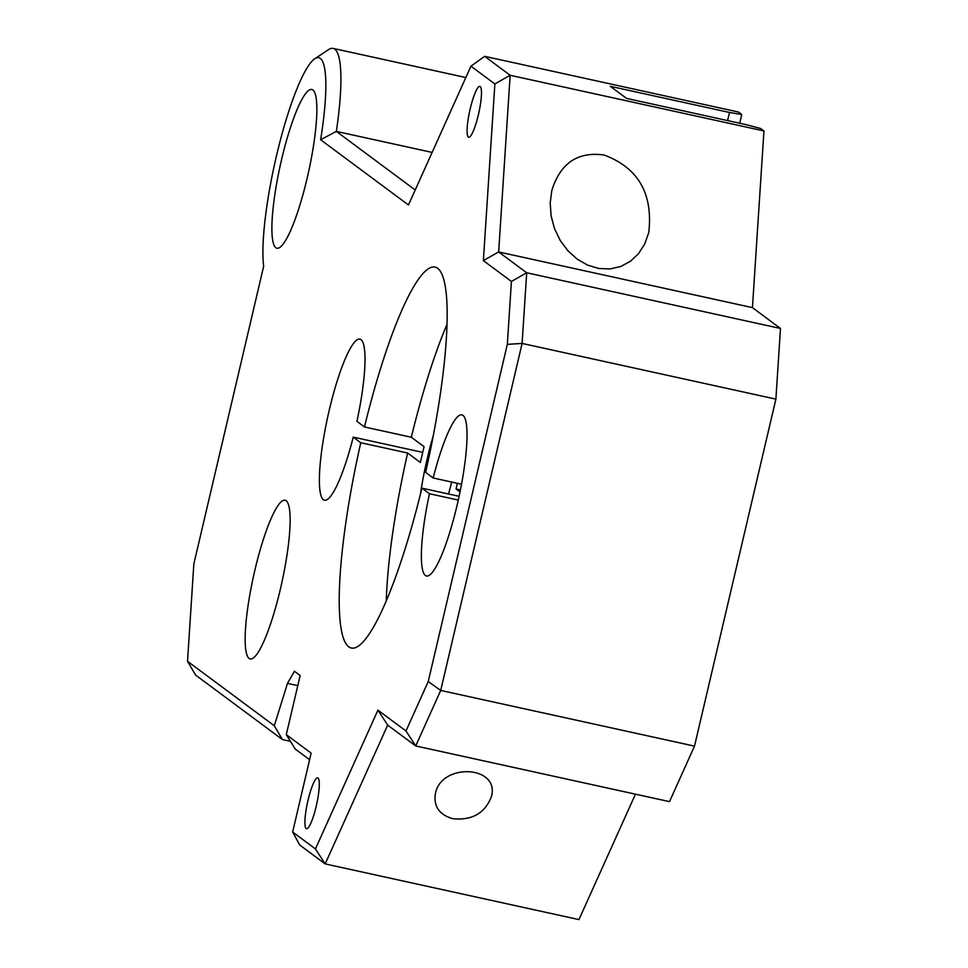 <?xml version="1.0" encoding="UTF-8"?>
<svg xmlns="http://www.w3.org/2000/svg" width="968" height="968" viewBox="0 0 968 968"><rect width="100%" height="100%" fill="white"/><g stroke="black" fill="none" stroke-linecap="round" stroke-linejoin="round"><path stroke-width="1.45" d="M297.781 685.634L287.496 683.372L294.417 671.26L300.165 675.519L286.286 734.664L295.228 749.063L309.603 759.735M287.496 683.372L274.283 725.746L187.514 661.301L193.842 563.945L263.671 266.236A113.764 20.34 102.4 0 1 278.131 148.927A113.764 20.34 102.4 0 1 314.733 58.794A113.764 20.34 102.4 0 1 320.626 139.743L408.46 204.974L470.956 66.187L484.653 56.338L738.439 112.022L741.754 114.49L739.697 123.238M727.597 120.589L729.509 112.469L610.276 86.309L626.599 98.421L745.82 124.582L760.63 128.502L763.946 130.958L752.438 307.63L780.486 328.467L775.888 399.131L694.504 746.122L669.505 801.637L415.72 745.953L440.706 690.438L522.103 343.434L526.701 272.77L498.653 251.946L510.148 75.274L484.653 56.338M635.444 794.171L578.961 919.6L325.175 863.916L387.672 725.129L415.72 745.953L405.979 730.973L377.931 710.137L315.447 848.924L292.651 831.996L311.151 753.128L286.286 734.664M432.127 152.412L336.356 131.406L320.626 139.743M415.211 189.97L336.356 131.406A125.949 22.518 -77.6 0 0 333.077 48.4A125.949 22.518 -77.6 0 0 328.636 49.574L314.733 58.794M470.956 66.187L494.866 83.95L483.371 260.61L511.419 281.446L507.329 344.354L428.231 681.545L405.979 730.973M280.393 589.064A81.252 14.532 -77.6 0 0 285.052 500.226A81.252 14.532 -77.6 0 0 253.447 576.48A81.252 14.532 -77.6 0 0 250.228 658.966A81.252 14.532 -77.6 0 0 280.393 589.064M316.185 806.332A26.003 4.646 -77.6 0 0 317.673 777.897A26.003 4.646 -77.6 0 0 307.558 802.303A26.003 4.646 -77.6 0 0 306.529 828.705A26.003 4.646 -77.6 0 0 316.185 806.332M478.374 114.841A26.003 4.646 -77.6 0 0 479.862 86.406A26.003 4.646 -77.6 0 0 469.746 110.812A26.003 4.646 -77.6 0 0 468.718 137.202A26.003 4.646 -77.6 0 0 478.374 114.841M425.618 472.372A195.016 34.872 -77.6 0 0 434.995 267.071A195.016 34.872 -77.6 0 0 364.476 426.961L356.926 421.358A82.474 14.75 -77.6 0 0 359.878 339.115A82.474 14.75 -77.6 0 0 327.801 416.518A82.474 14.75 -77.6 0 0 324.522 500.238A82.474 14.75 -77.6 0 0 353.235 437.125L360.774 442.739A195.016 34.872 -77.6 0 0 351.396 648.04A195.016 34.872 -77.6 0 0 421.915 488.15L429.465 493.753A82.474 14.75 -77.6 0 0 426.513 575.996A82.474 14.75 -77.6 0 0 458.602 498.593A82.474 14.75 -77.6 0 0 461.869 414.873A82.474 14.75 -77.6 0 0 433.168 477.986L425.618 472.372M281.627 159.381A81.252 14.532 102.4 0 1 311.793 89.48A81.252 14.532 102.4 0 1 308.562 171.965A81.252 14.532 102.4 0 1 276.957 248.219A81.252 14.532 102.4 0 1 281.627 159.381M364.476 426.961L411.327 437.246L424.057 446.696L420.354 462.462L407.637 453.012L360.774 442.739M422.726 452.371L353.235 437.125M460.405 489.941L456.049 488.973L457.38 483.298M460.006 491.925L456.049 488.973M421.915 488.15L459.098 496.306M458.275 500.069L429.465 493.753M461.518 484.206L433.168 477.986M187.514 661.301L195.657 675.107L282.474 739.6L274.283 725.746M494.866 83.95L510.148 75.274L763.946 130.958M483.371 260.61L498.653 251.946L752.438 307.63M511.419 281.446L526.701 272.77L780.486 328.467M507.329 344.354L522.103 343.434L775.888 399.131M428.231 681.545L440.706 690.438L694.504 746.122M377.931 710.137L387.672 725.129M315.447 848.924L325.175 863.916L299.681 844.979L292.651 831.996M451.669 482.04A81.252 14.532 102.4 0 1 448.535 493.982M420.451 494.128A81.252 14.532 102.4 0 1 433.265 435.757M446.962 324.425A195.016 34.872 -77.6 0 0 411.327 437.246M407.637 453.012A195.016 34.872 -77.6 0 0 386.28 600.959M452.782 818.71C472.081 820.61 484.968 813.241 491.429 796.616C500.093 765.531 441.335 762.385 435.382 793.615C433.47 806.392 439.278 814.754 452.782 818.71M603.971 154.989C577.63 151.407 560.23 163.277 551.784 190.599L550.199 203.062L551.119 215.949L554.519 228.617L560.206 240.427L567.901 250.785L577.231 259.17L587.709 265.171L598.817 268.487L609.997 268.947L620.694 266.515L630.362 261.336L638.529 253.664L644.773 243.863L648.79 232.453C653.11 193.503 638.166 167.682 603.971 154.989M729.509 112.469L741.754 114.49M290.436 741.343L282.474 739.6M465.85 77.537L333.077 48.4"/></g></svg>
